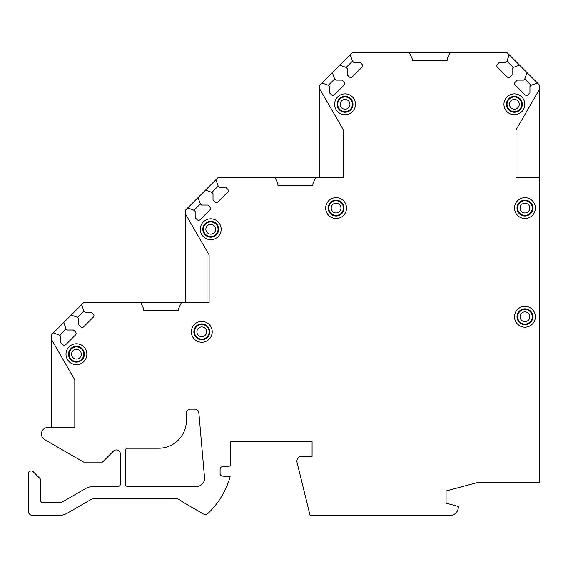 <?xml version="1.0" encoding="UTF-8"?>
<svg xmlns="http://www.w3.org/2000/svg" width="568" height="568" viewBox="0 0 568 568"><rect width="100%" height="100%" fill="white"/><g stroke="black" fill="none" stroke-linecap="round" stroke-linejoin="round"><path stroke-width="0.85" d="M51.191 427.47L51.191 338.926L74.798 379.85L74.798 427.47L47.946 427.47A6.511 6.511 0 0 0 44.694 439.625L83.588 462.103L102.46 462.103L113.437 451.127A4.068 4.068 0 0 1 120.38 454.002L120.38 484.064A2.442 2.442 0 0 1 117.938 486.506L93.486 486.506A16.28 16.28 0 0 0 85.349 488.686L61.529 502.439A2.442 2.442 0 0 1 60.307 502.765L43.054 502.765A2.442 2.442 0 0 1 40.612 500.323L40.612 480.173A2.442 2.442 0 0 0 39.895 478.448L33.185 471.738A2.442 2.442 0 0 0 31.46 471.021L30.842 471.021A2.442 2.442 0 0 0 28.4 473.464L28.4 511.314A4.068 4.068 0 0 0 32.468 515.382L59.107 515.382A16.28 16.28 0 0 0 67.251 513.202L90.489 499.79A8.137 8.137 0 0 1 94.558 498.697L175.64 498.697A8.137 8.137 0 0 1 180.965 500.678A16.28 16.28 0 0 0 183.471 502.46L203.245 513.877A4.068 4.068 0 0 0 208.094 513.294A81.401 81.401 0 0 0 230.154 476.786L222.329 476.098A2.442 2.442 0 0 1 220.1 473.669L220.1 469.189A2.442 2.442 0 0 1 222.329 466.754L230.679 466.023L230.679 441.712L312.08 441.712L312.08 456.367L301.786 456.367A4.885 4.885 0 0 0 297.043 462.416L310.05 515.382L450.14 515.382A8.137 8.137 0 0 0 458.277 507.245L458.277 506.443L446.072 503.17L446.072 490.965L477.965 482.417L539.6 482.417L539.6 177.571L515.992 177.571L515.992 129.951L539.6 89.062L539.6 85.179L537.42 82.999L531.087 85.299L529.937 86.45L529.937 92.783L527.928 94.799A2.038 2.038 0 0 1 525.045 94.799L515.261 85.015A2.038 2.038 0 0 1 515.261 82.133L517.278 80.123L523.611 80.123L524.761 78.973L531.087 85.299M51.191 338.926L51.191 335.077L53.371 332.898L59.704 335.205L60.854 336.355L60.854 342.689L62.87 344.698A2.038 2.038 0 0 0 65.746 344.698L75.53 334.914A2.038 2.038 0 0 0 75.53 332.039L73.513 330.022L67.187 330.022L66.037 328.872L63.73 322.539L71.213 315.055L77.546 317.363L78.696 318.513L78.696 324.846L80.713 326.856A2.038 2.038 0 0 0 83.588 326.856L93.372 317.072A2.038 2.038 0 0 0 93.372 314.196L91.363 312.18L85.03 312.18L83.879 311.03L81.572 304.696L83.752 302.517L140.736 302.517L143.583 308.623L143.583 310.249L178.586 310.249L178.586 308.623L181.433 302.517L209.109 302.517L209.109 254.925L185.502 214.037L185.502 210.132L187.681 207.952L194.015 210.252L195.165 211.403L195.165 217.736L197.181 219.752A2.038 2.038 0 0 0 200.057 219.752L209.84 209.968A2.038 2.038 0 0 0 209.84 207.086L207.831 205.069L201.498 205.069L200.348 203.919L198.04 197.593L205.531 190.102L211.857 192.41L213.007 193.56L213.007 199.893L215.024 201.91A2.038 2.038 0 0 0 217.899 201.91L227.69 192.119A2.038 2.038 0 0 0 227.69 189.243L225.674 187.227L219.34 187.227L218.19 186.077L215.883 179.751L218.062 177.571L275.047 177.571L277.894 183.677L277.894 185.303L312.897 185.303L312.897 183.677L315.744 177.571L343.42 177.571L343.42 129.973L319.819 89.084L319.819 85.179L321.999 82.999L328.325 85.299L329.476 86.45L329.476 92.783L331.492 94.799A2.038 2.038 0 0 0 334.367 94.799L344.158 85.015A2.038 2.038 0 0 0 344.158 82.133L342.142 80.123L335.809 80.123L334.659 78.973L332.351 72.64L339.841 65.157L346.168 67.457L347.318 68.607L347.318 74.941L349.334 76.957A2.038 2.038 0 0 0 352.217 76.957L362.001 67.173A2.038 2.038 0 0 0 362.001 64.29L359.984 62.281L353.651 62.281L352.501 61.124L350.2 54.798L352.38 52.618L409.358 52.618L412.205 58.731L412.205 60.35L447.208 60.35L447.208 58.724L450.055 52.618L507.039 52.618L509.219 54.798L506.919 61.124L505.761 62.281L499.435 62.281L497.419 64.29A2.038 2.038 0 0 0 497.419 67.173L507.203 76.957A2.038 2.038 0 0 0 510.078 76.957L512.095 74.941L512.095 68.607L513.245 67.457L519.578 65.157L527.061 72.64L524.761 78.973M334.623 104.306A10.43 10.43 0 0 0 345.053 114.736A10.43 10.43 0 0 0 355.476 104.306A10.43 10.43 0 0 0 345.053 93.876A10.43 10.43 0 0 0 334.623 104.306M325.67 208.094A10.43 10.43 0 0 0 336.1 218.524A10.43 10.43 0 0 0 346.523 208.094A10.43 10.43 0 0 0 336.1 197.664A10.43 10.43 0 0 0 325.67 208.094M200.312 229.259A10.43 10.43 0 0 0 210.742 239.689A10.43 10.43 0 0 0 221.165 229.259A10.43 10.43 0 0 0 210.742 218.829A10.43 10.43 0 0 0 200.312 229.259M191.359 331.826A10.43 10.43 0 0 0 201.782 342.248A10.43 10.43 0 0 0 212.212 331.826A10.43 10.43 0 0 0 201.782 321.396A10.43 10.43 0 0 0 191.359 331.826M66.002 354.212A10.43 10.43 0 0 0 76.424 364.635A10.43 10.43 0 0 0 86.854 354.212A10.43 10.43 0 0 0 76.424 343.782A10.43 10.43 0 0 0 66.002 354.212M503.937 104.306A10.43 10.43 0 0 0 514.367 114.736A10.43 10.43 0 0 0 524.796 104.306A10.43 10.43 0 0 0 514.367 93.876A10.43 10.43 0 0 0 503.937 104.306M514.523 208.094A10.43 10.43 0 0 0 524.946 218.524A10.43 10.43 0 0 0 535.375 208.094A10.43 10.43 0 0 0 524.946 197.664A10.43 10.43 0 0 0 514.523 208.094M514.523 316.766A10.43 10.43 0 0 0 524.946 327.189A10.43 10.43 0 0 0 535.375 316.766A10.43 10.43 0 0 0 524.946 306.337A10.43 10.43 0 0 0 514.523 316.766M186.361 413.227L186.382 420.54A27.676 27.676 0 0 1 159.047 448.23L127.708 448.23A2.442 2.442 0 0 0 125.265 450.672L125.265 484.042A2.442 2.442 0 0 0 127.708 486.485L196.414 486.485A8.137 8.137 0 0 0 204.523 477.638L198.857 412.872A4.068 4.068 0 0 0 194.803 409.152L190.386 409.152A4.068 4.068 0 0 0 186.318 413.227M337.115 104.306A7.938 7.938 0 0 0 345.053 112.244A7.938 7.938 0 0 0 352.991 104.306A7.938 7.938 0 0 0 345.053 96.368A7.938 7.938 0 0 0 337.115 104.306M337.726 104.306A7.327 7.327 0 0 1 345.053 96.979A7.327 7.327 0 0 1 352.38 104.306A7.327 7.327 0 0 1 345.053 111.633A7.327 7.327 0 0 1 337.726 104.306M328.162 208.094A7.938 7.938 0 0 0 336.1 216.032A7.938 7.938 0 0 0 344.031 208.094A7.938 7.938 0 0 0 336.1 200.156A7.938 7.938 0 0 0 328.162 208.094M328.773 208.094A7.327 7.327 0 0 1 336.1 200.767A7.327 7.327 0 0 1 343.42 208.094A7.327 7.327 0 0 1 336.1 215.421A7.327 7.327 0 0 1 328.773 208.094M202.804 229.259A7.938 7.938 0 0 0 210.742 237.197A7.938 7.938 0 0 0 218.673 229.259A7.938 7.938 0 0 0 210.742 221.321A7.938 7.938 0 0 0 202.804 229.259M203.415 229.259A7.327 7.327 0 0 1 210.742 221.932A7.327 7.327 0 0 1 218.062 229.259A7.327 7.327 0 0 1 210.742 236.586A7.327 7.327 0 0 1 203.415 229.259M193.851 331.826A7.938 7.938 0 0 0 201.782 339.763A7.938 7.938 0 0 0 209.72 331.826A7.938 7.938 0 0 0 201.782 323.888A7.938 7.938 0 0 0 193.851 331.826M194.462 331.826A7.327 7.327 0 0 1 201.782 324.498A7.327 7.327 0 0 1 209.109 331.826A7.327 7.327 0 0 1 201.782 339.153A7.327 7.327 0 0 1 194.462 331.826M68.487 354.212A7.938 7.938 0 0 0 76.424 362.143A7.938 7.938 0 0 0 84.362 354.212A7.938 7.938 0 0 0 76.424 346.274A7.938 7.938 0 0 0 68.487 354.212M69.097 354.212A7.327 7.327 0 0 1 76.424 346.885A7.327 7.327 0 0 1 83.752 354.212A7.327 7.327 0 0 1 76.424 361.532A7.327 7.327 0 0 1 69.097 354.212M506.429 104.306A7.938 7.938 0 0 0 514.367 112.244A7.938 7.938 0 0 0 522.304 104.306A7.938 7.938 0 0 0 514.367 96.368A7.938 7.938 0 0 0 506.429 104.306M507.039 104.306A7.327 7.327 0 0 1 514.367 96.979A7.327 7.327 0 0 1 521.694 104.306A7.327 7.327 0 0 1 514.367 111.633A7.327 7.327 0 0 1 507.039 104.306M517.008 208.094A7.938 7.938 0 0 0 524.946 216.032A7.938 7.938 0 0 0 532.883 208.094A7.938 7.938 0 0 0 524.946 200.156A7.938 7.938 0 0 0 517.008 208.094M517.618 208.094A7.327 7.327 0 0 1 524.946 200.767A7.327 7.327 0 0 1 532.273 208.094A7.327 7.327 0 0 1 524.946 215.421A7.327 7.327 0 0 1 517.618 208.094M517.008 316.766A7.938 7.938 0 0 0 524.946 324.704A7.938 7.938 0 0 0 532.883 316.766A7.938 7.938 0 0 0 524.946 308.829A7.938 7.938 0 0 0 517.008 316.766M517.618 316.766A7.327 7.327 0 0 1 524.946 309.439A7.327 7.327 0 0 1 532.273 316.766A7.327 7.327 0 0 1 524.946 324.094A7.327 7.327 0 0 1 517.618 316.766M539.6 177.571L539.6 89.062M71.213 315.055L81.572 304.696M53.371 332.898L63.73 322.539M77.546 317.363L83.879 311.03M59.704 335.205L66.037 328.872M140.736 302.517L181.433 302.517M185.502 214.037L185.502 302.517L209.109 302.517M205.531 190.102L215.883 179.751M187.681 207.952L198.04 197.593M211.857 192.41L218.19 186.077M194.015 210.252L200.348 203.919M275.047 177.571L315.744 177.571M319.819 177.571L319.819 89.084M339.841 65.157L350.2 54.798M321.999 82.999L332.351 72.64M346.168 67.457L352.501 61.124M328.325 85.299L334.659 78.973M409.358 52.618L450.055 52.618M527.061 72.64L537.42 82.999M509.219 54.798L519.578 65.157M506.919 61.124L513.245 67.457M340.168 104.306A4.885 4.885 0 0 1 345.053 99.421A4.885 4.885 0 0 1 349.938 104.306A4.885 4.885 0 0 1 345.053 109.191A4.885 4.885 0 0 1 340.168 104.306M331.215 208.094A4.885 4.885 0 0 1 336.1 203.209A4.885 4.885 0 0 1 340.977 208.094A4.885 4.885 0 0 1 336.1 212.979A4.885 4.885 0 0 1 331.215 208.094M205.857 229.259A4.885 4.885 0 0 1 210.742 224.374A4.885 4.885 0 0 1 215.62 229.259A4.885 4.885 0 0 1 210.742 234.144A4.885 4.885 0 0 1 205.857 229.259M196.897 331.826A4.885 4.885 0 0 1 201.782 326.941A4.885 4.885 0 0 1 206.667 331.826A4.885 4.885 0 0 1 201.782 336.71A4.885 4.885 0 0 1 196.897 331.826M71.54 354.212A4.885 4.885 0 0 1 76.424 349.327A4.885 4.885 0 0 1 81.309 354.212A4.885 4.885 0 0 1 76.424 359.09A4.885 4.885 0 0 1 71.54 354.212M509.482 104.306A4.885 4.885 0 0 1 514.367 99.421A4.885 4.885 0 0 1 519.251 104.306A4.885 4.885 0 0 1 514.367 109.191A4.885 4.885 0 0 1 509.482 104.306M520.061 208.094A4.885 4.885 0 0 1 524.946 203.209A4.885 4.885 0 0 1 529.83 208.094A4.885 4.885 0 0 1 524.946 212.979A4.885 4.885 0 0 1 520.061 208.094M520.061 316.766A4.885 4.885 0 0 1 524.946 311.882A4.885 4.885 0 0 1 529.83 316.766A4.885 4.885 0 0 1 524.946 321.651A4.885 4.885 0 0 1 520.061 316.766"/></g></svg>
